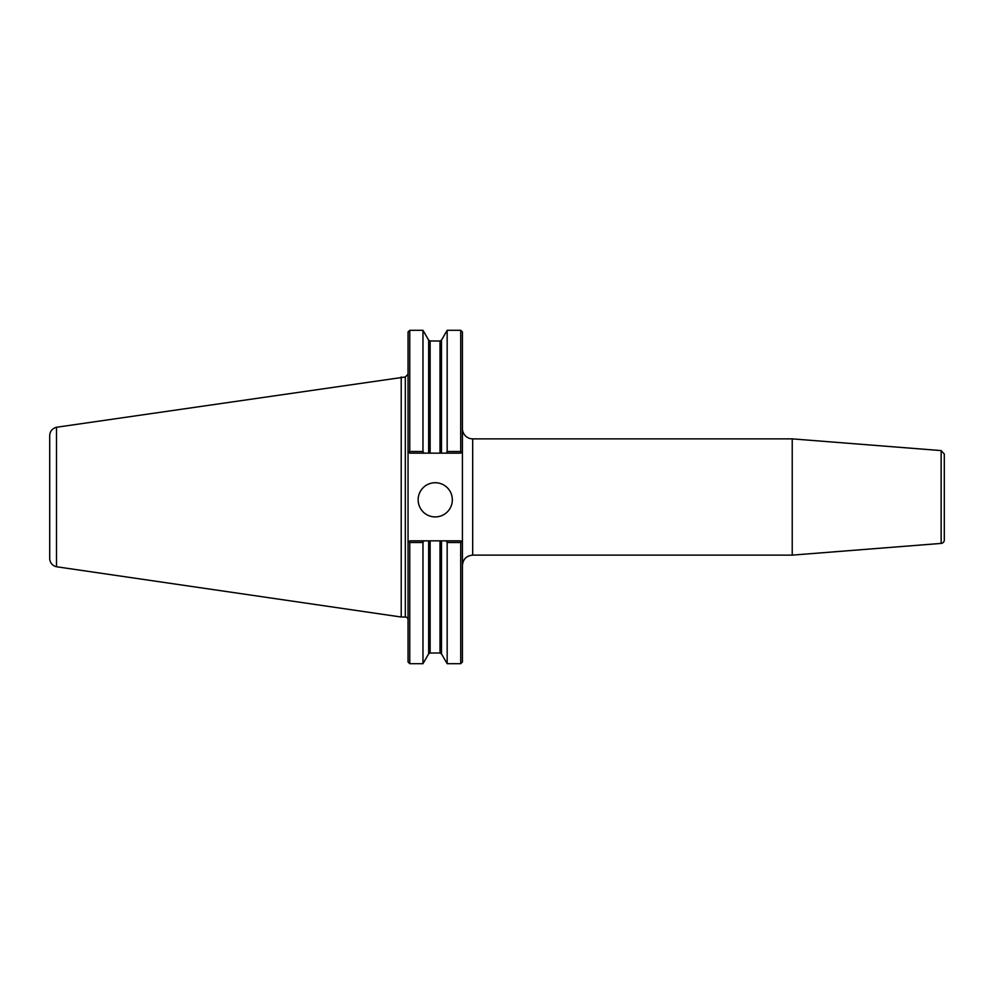 <?xml version="1.0" encoding="UTF-8"?>
<svg xmlns="http://www.w3.org/2000/svg" width="994" height="994" viewBox="0 0 994 994"><rect width="100%" height="100%" fill="white"/><g stroke="black" fill="none" stroke-linecap="round" stroke-linejoin="round"><path stroke-width="1.49" d="M462.421 565.387C463.03 559.162 466.447 555.733 472.684 555.124L472.684 438.876A10.263 10.263 0 0 1 462.421 428.613M472.684 438.876L792.23 438.876L792.23 555.124L472.684 555.124M409.764 542.5L409.764 663.694L408.049 661.992L408.049 451.438L408.932 452.32L408.049 451.438L408.049 332.008L409.764 330.306L409.764 451.5L408.932 452.32L409.764 453.152L441.485 453.152L441.485 340.134L447.163 330.306L460.707 330.306L462.421 332.008L462.421 661.992L460.707 663.694L460.707 542.5L461.539 541.68L462.421 542.562L460.707 540.848L409.764 540.848L408.932 541.68L409.764 542.5L422.972 542.5L423.929 540.848M941.144 543.407L941.144 450.593L944.3 453.997L944.3 540.003A3.417 3.417 0 0 1 941.144 543.407L792.23 555.124M422.972 542.5L422.972 663.694L428.65 653.866L430.129 653.008L440.007 653.008L441.485 653.866L447.163 663.694L460.707 663.694M409.764 330.306L422.972 330.306L422.972 451.5L409.764 451.5M460.707 330.306L460.707 451.5L447.163 451.5L446.207 453.152L460.707 453.152L461.539 452.32L460.707 451.5M462.421 451.438L461.539 452.32L462.421 451.438M408.049 542.562L408.932 541.68L408.049 542.562M446.207 540.848L447.163 542.5L460.707 542.5M447.163 542.5L447.163 663.694M441.485 453.152L446.207 453.152M423.929 453.152L422.972 451.5M418.139 499.82A17.097 17.097 0 0 1 435.235 482.724A17.097 17.097 0 0 1 452.332 499.82A17.097 17.097 0 0 1 435.235 516.917A17.097 17.097 0 0 1 418.139 499.82M447.163 330.306L447.163 451.5M56.509 427.258C52.272 428.451 49.998 431.234 49.7 435.633L49.7 558.367A8.548 8.548 0 0 0 56.509 566.742L56.509 427.258L405.316 376.974L405.316 617.025A2.734 2.734 0 0 1 408.049 619.759M401.216 376.974L401.216 617.025L405.316 617.025M428.65 540.848L428.65 653.866M441.485 540.848L441.485 653.866M430.129 453.152L430.129 340.992L428.65 340.134L428.65 453.152M430.129 340.992L440.007 340.992L440.007 453.152M430.129 540.848L430.129 653.008M440.007 540.848L440.007 653.008M941.144 450.593L792.23 438.876M428.65 340.134L422.972 330.306M441.485 340.134L440.007 340.992M405.316 376.974L408.049 374.241M409.764 663.694L422.972 663.694M56.509 566.754L401.216 617.025"/></g></svg>
